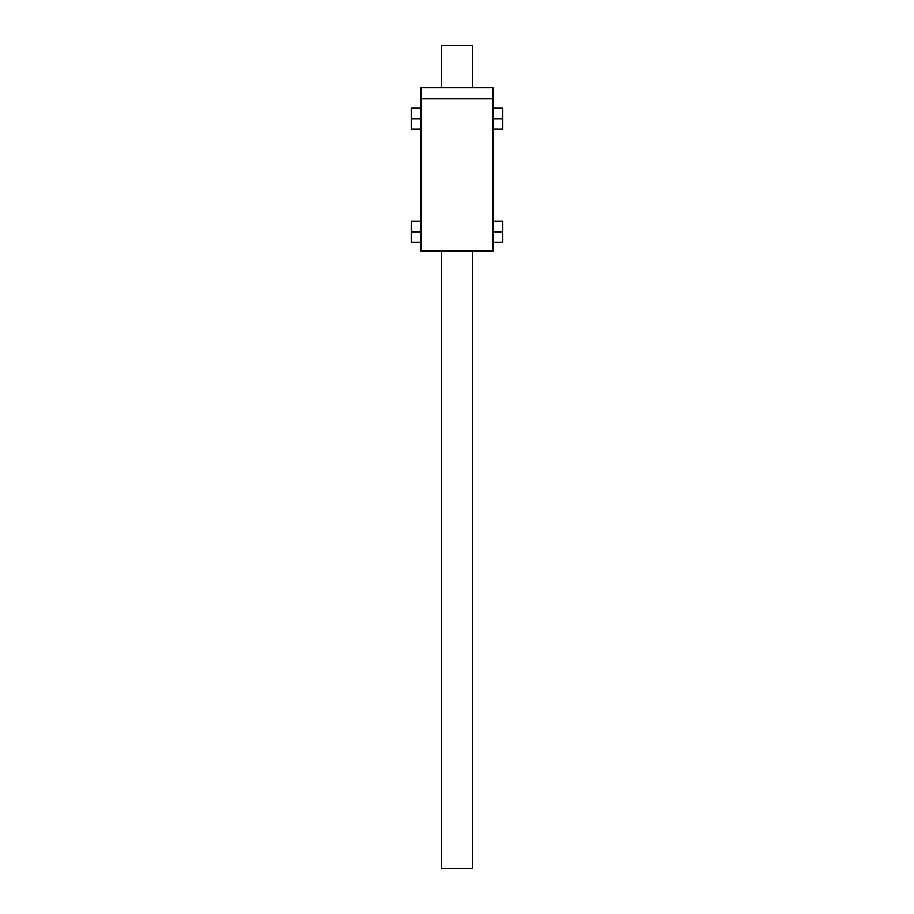 <?xml version="1.0" encoding="UTF-8"?>
<svg xmlns="http://www.w3.org/2000/svg" width="914" height="914" viewBox="0 0 914 914"><rect width="100%" height="100%" fill="white"/><g stroke="black" fill="none" stroke-linecap="round" stroke-linejoin="round"><path stroke-width="1.37" d="M441.576 87.847L441.576 45.7L472.424 45.7L472.424 87.847M472.424 251.076L472.424 868.3L441.576 868.3L441.576 251.076M421.011 98.872L421.011 87.847L492.989 87.847L492.989 251.076L421.011 251.076L421.011 98.872L492.989 98.872M421.011 221.359L411.209 221.359L411.209 231.802L421.011 231.802M421.011 242.244L411.209 242.244L411.209 231.802M492.989 242.244L502.791 242.244L502.791 231.802L492.989 231.802M492.989 221.359L502.791 221.359L502.791 231.802M492.989 129.137L502.791 129.137L502.791 118.694L492.989 118.694M492.989 108.252L502.791 108.252L502.791 118.694M421.011 118.694L411.209 118.694L411.209 108.252L421.011 108.252M411.209 118.694L411.209 129.137L421.011 129.137"/></g></svg>
